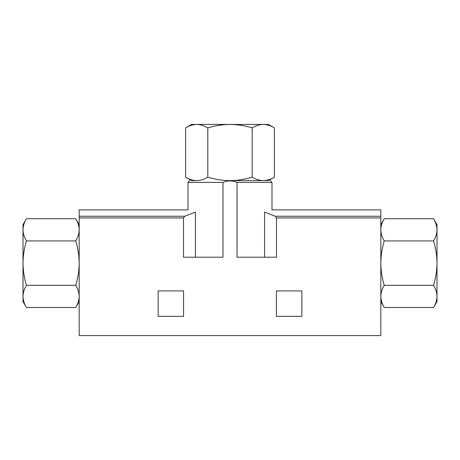 <?xml version="1.0" encoding="UTF-8"?>
<svg xmlns="http://www.w3.org/2000/svg" width="460" height="460" viewBox="0 0 460 460"><rect width="100%" height="100%" fill="white"/><g stroke="black" fill="none" stroke-linecap="round" stroke-linejoin="round"><path stroke-width="0.69" d="M196.708 180.613C192.935 180.521 189.232 179.377 185.61 177.18L191.555 180.613L196.708 180.613C200.48 180.515 204.177 179.371 207.805 177.18C215.021 179.371 222.416 180.515 230 180.613C237.584 180.515 244.984 179.371 252.195 177.18C255.817 179.377 259.52 180.521 263.292 180.613C267.064 180.515 270.762 179.371 274.39 177.18C270.767 179.377 267.064 180.521 263.292 180.613L230 180.613M263.292 124.43C259.52 124.528 255.823 125.672 252.195 127.863C244.979 125.678 237.584 124.534 230 124.43L268.445 124.43L274.39 127.863C270.767 125.672 267.064 124.528 263.292 124.43C267.064 124.528 270.762 125.672 274.39 127.863L274.39 177.18L268.445 180.613L263.292 180.613M79.183 229.827C79.085 226.055 77.941 222.358 75.751 218.73C77.947 222.352 79.091 226.055 79.183 229.827C79.091 233.599 77.947 237.302 75.751 240.925L26.433 240.925C24.248 248.141 23.103 255.536 23 263.12C23.103 270.704 24.248 278.104 26.433 285.315C24.242 288.938 23.098 292.64 23 296.412C23.098 300.184 24.242 303.882 26.433 307.51C24.242 303.887 23.098 300.184 23 296.412L23 301.565L26.433 307.51L75.751 307.51C77.947 303.887 79.091 300.184 79.183 296.412C79.085 292.64 77.941 288.943 75.751 285.315C77.941 278.099 79.085 270.704 79.183 263.12C79.085 255.536 77.941 248.135 75.751 240.925M380.817 224.675L384.249 218.73C382.053 222.352 380.909 226.055 380.817 229.827C380.914 233.599 382.059 237.297 384.249 240.925C382.059 248.141 380.914 255.536 380.817 263.12C380.914 270.704 382.059 278.104 384.249 285.315C382.053 288.938 380.909 292.64 380.817 296.412C380.914 300.184 382.059 303.882 384.249 307.51C382.053 303.887 380.909 300.184 380.817 296.412M380.817 217.936L380.817 209.892L271.992 209.892L271.992 182.39L237.021 182.39C232.271 180.441 227.591 180.441 222.979 182.39L222.979 257.203L183.523 257.203L183.523 217.936L79.183 217.936L79.183 335.57L380.817 335.57L380.817 217.936L276.477 217.936L275.31 216.246L264.58 212.089C274.407 209.219 274.407 209.219 264.58 212.089L264.58 257.203M195.419 257.203L195.419 212.089C185.593 209.219 185.593 209.219 195.419 212.089L184.69 216.246L183.523 217.936M237.021 182.39L237.021 257.203L276.477 257.203L276.477 217.936M301.858 290.915L276.425 290.915L276.425 316.348L301.858 316.348L301.858 290.915M183.574 290.915L158.142 290.915L158.142 316.348L183.574 316.348L183.574 290.915M222.979 182.39L188.008 182.39L188.008 209.892L79.183 209.892L79.183 217.936M380.817 301.565L384.249 307.51L433.567 307.51C435.758 303.887 436.902 300.184 437 296.412C436.902 292.64 435.758 288.943 433.567 285.315C435.752 278.099 436.897 270.704 437 263.12C436.897 255.536 435.752 248.135 433.567 240.925C435.758 237.302 436.902 233.599 437 229.827C436.902 226.055 435.758 222.358 433.567 218.73C435.758 222.352 436.902 226.055 437 229.827L437 301.565L433.567 307.51M384.249 285.315L433.567 285.315M384.249 240.925L433.567 240.925M384.249 218.73L433.567 218.73L437 224.675L437 229.827M79.183 224.675L75.751 218.73L26.433 218.73C24.242 222.352 23.098 226.055 23 229.827C23.098 233.599 24.242 237.297 26.433 240.925M75.751 285.315L26.433 285.315M26.433 218.73L23 224.675L23 296.412M252.195 177.18L252.195 127.863M230 124.43C222.416 124.534 215.015 125.678 207.805 127.863C204.183 125.672 200.48 124.528 196.708 124.43C192.935 124.528 189.238 125.672 185.61 127.863C189.232 125.672 192.935 124.528 196.708 124.43L230 124.43M207.805 177.18L207.805 127.863M185.61 177.18L185.61 127.863L191.555 124.43L196.708 124.43M184.69 216.246L79.183 216.246M380.817 216.246L275.31 216.246M79.183 301.565L75.751 307.51M188.008 182.39L189.784 180.613M271.992 182.39L270.215 180.613"/></g></svg>
